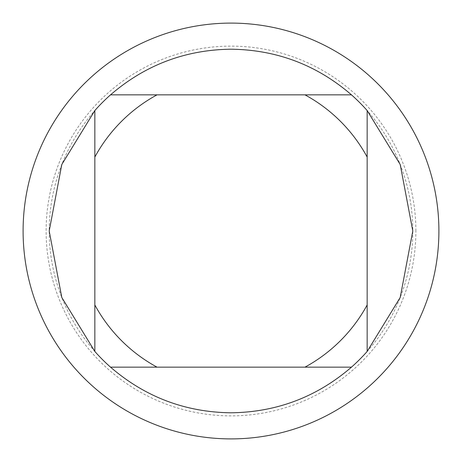<?xml version="1.0" encoding="UTF-8"?>
<svg xmlns="http://www.w3.org/2000/svg" width="462" height="462" viewBox="0 0 462 462"><rect width="100%" height="100%" fill="white"/><g stroke="black" fill="none" stroke-linecap="round" stroke-linejoin="round"><path stroke-width="0.35" stroke-dasharray="2.31 1.73" d="M438.9 231A207.9 207.9 0 0 0 231 23.1A207.9 207.9 0 0 0 23.1 231A207.9 207.9 0 0 0 231 438.9A207.9 207.9 0 0 0 438.9 231M415.881 231A184.881 184.881 0 0 0 231 46.119A184.881 184.881 0 0 0 46.119 231A184.881 184.881 0 0 0 231 415.881A184.881 184.881 0 0 0 415.881 231M231 412.797A181.797 181.797 0 0 0 412.797 231A181.797 181.797 0 0 0 231 49.203A181.797 181.797 0 0 0 49.203 231A181.797 181.797 0 0 0 231 412.797M157.028 94.849L304.972 94.849M367.151 157.028L367.151 304.972M304.972 367.151L157.028 367.151M94.849 304.972L94.849 157.028"/><path stroke-width="0.69" d="M438.9 231A207.9 207.9 0 0 0 231 23.1A207.9 207.9 0 0 0 23.1 231A207.9 207.9 0 0 0 231 438.9A207.9 207.9 0 0 0 438.9 231M231 438.9A207.9 207.9 0 0 0 438.9 231A207.9 207.9 0 0 0 231 23.1A207.9 207.9 0 0 0 23.1 231A207.9 207.9 0 0 0 231 438.9M351.472 94.849C316.863 64.998 276.703 49.781 231 49.203C185.297 49.781 145.137 64.998 110.528 94.849A181.797 181.797 0 0 0 94.849 110.528L94.849 304.972A154.949 154.949 0 0 0 157.028 367.151L304.972 367.151A154.949 154.949 0 0 0 367.151 304.972L367.151 157.028A154.949 154.949 0 0 0 304.972 94.849L157.028 94.849A154.949 154.949 0 0 0 94.849 157.028L94.849 110.528L61.798 164.501L49.203 231L61.798 297.499L94.849 351.472A181.797 181.797 0 0 0 110.528 367.151L157.028 367.151L110.528 367.151C145.137 397.002 185.297 412.219 231 412.797C276.703 412.219 316.863 397.002 351.472 367.151A181.797 181.797 0 0 0 367.151 351.472L400.202 297.499L412.797 231L400.202 164.501L367.151 110.528A181.797 181.797 0 0 0 351.472 94.849L304.972 94.849L351.472 94.849M157.028 94.849L110.528 94.849L157.028 94.849M94.849 304.972L94.849 351.472L94.849 304.972M304.972 367.151L351.472 367.151L304.972 367.151M367.151 351.472L367.151 304.972L367.151 351.472M367.151 157.028L367.151 110.528L367.151 157.028"/></g></svg>
